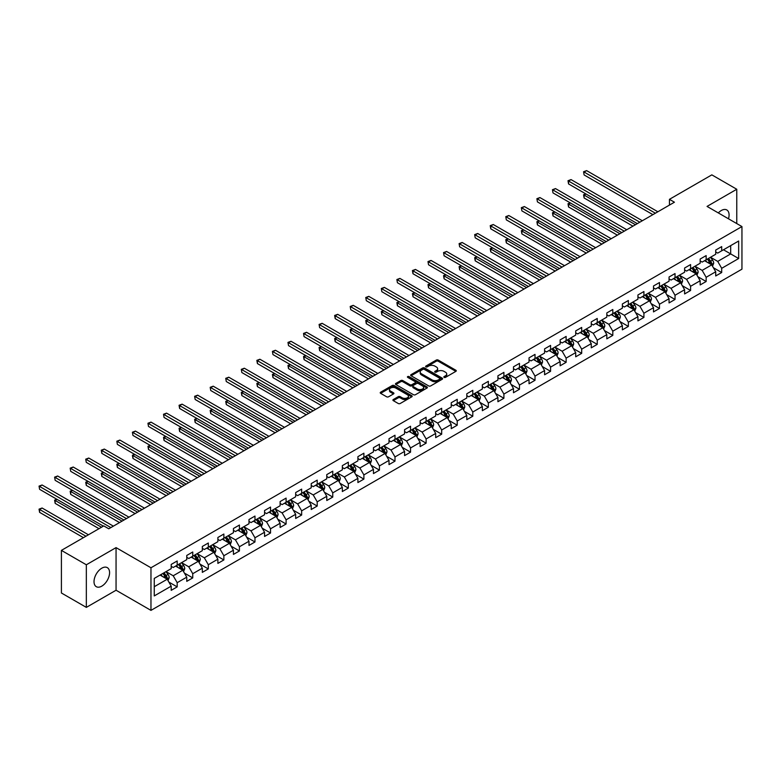 <?xml version="1.0" encoding="UTF-8"?>
<svg xmlns="http://www.w3.org/2000/svg" width="781" height="781" viewBox="0 0 781 781"><rect width="100%" height="100%" fill="white"/><g stroke="black" fill="none" stroke-linecap="round" stroke-linejoin="round"><path stroke-width="1.17" d="M444.096 377.379A0.966 0.556 0 0 0 445.463 377.379L455.86 371.375A1.386 0.801 0 0 0 456.27 370.809A1.386 0.801 0 0 0 455.86 370.243L438.239 360.07A1.386 0.801 0 0 0 436.286 360.07L425.889 366.074A0.966 0.556 0 0 0 427.256 366.865L428.603 366.094A4.432 2.558 0 0 1 434.861 366.094L436.335 366.943A4.432 2.558 0 0 1 437.633 368.749A4.432 2.558 0 0 1 436.335 370.555L434.988 371.336A0.966 0.556 0 0 0 436.354 372.127L437.702 371.346A4.432 2.558 0 0 1 443.969 371.346L445.434 372.195A4.432 2.558 0 0 1 446.732 374.001A4.432 2.558 0 0 1 445.434 375.807L444.096 376.588A0.966 0.556 0 0 0 444.096 377.379L444.096 376.588M101.803 586.14A11.002 6.355 120 0 0 108.989 576.446A11.002 6.355 120 0 0 107.3 567.631A11.002 6.355 120 0 0 101.803 568.178A11.002 6.355 120 0 0 94.608 577.872A11.002 6.355 120 0 0 96.297 586.687A11.002 6.355 120 0 0 101.803 586.14M728.488 218.797A11.002 6.355 120 0 0 726.808 209.962A11.002 6.355 120 0 0 721.302 210.509A11.002 6.355 120 0 0 718.315 212.92M393.312 399.521A1.386 0.801 0 0 0 392.902 400.087A1.386 0.801 0 0 0 393.312 400.653L398.251 403.504A1.386 0.801 0 0 0 400.214 403.504L411.763 396.836A1.386 0.801 0 0 0 412.173 396.27A1.386 0.801 0 0 0 411.763 395.703L394.141 385.531A1.386 0.801 0 0 0 392.189 385.531L380.63 392.199A1.386 0.801 0 0 0 380.23 392.765A1.386 0.801 0 0 0 380.63 393.331L386.605 396.777A1.386 0.801 0 0 0 388.567 396.777L393.507 393.927A1.386 0.801 0 0 0 393.917 393.36A1.386 0.801 0 0 0 393.507 392.794L390.549 391.086A3.7 2.138 0 0 1 389.465 389.573A3.7 2.138 0 0 1 391.75 387.601A3.7 2.138 0 0 1 395.782 388.059L407.379 394.756A3.7 2.138 0 0 1 408.463 396.27A3.7 2.138 0 0 1 406.179 398.242A3.7 2.138 0 0 1 402.147 397.783L400.214 396.67A1.386 0.801 0 0 0 398.251 396.67L393.312 399.521L393.312 400.653L398.251 397.822L398.251 396.67M116.057 547.618L86.34 564.78L61.406 550.38L61.406 592.994L86.34 607.384L116.057 590.231L150.967 610.381L150.967 567.767L116.057 547.618L116.057 590.231M736.766 223.571L736.766 189.256L707.049 206.418L741.95 226.568L150.967 567.767M736.766 189.256L711.833 174.866L669.444 199.331L669.444 205.091M61.406 550.38L103.795 525.916L108.784 528.796L674.433 202.211L669.444 199.331M428.701 385.931A1.386 0.801 0 0 0 430.653 385.931L442.212 379.263A1.386 0.801 0 0 0 442.612 378.697A1.386 0.801 0 0 0 442.212 378.131L424.591 367.958A1.386 0.801 0 0 0 422.628 367.958L411.079 374.626A1.386 0.801 0 0 0 410.669 375.192A1.386 0.801 0 0 0 411.079 375.759L428.701 385.931M408.092 377.594A0.966 0.556 0 0 1 409.068 377.731L426.963 388.059L415.433 394.717A1.386 0.801 0 0 1 413.481 394.717L395.86 384.545L400.799 381.714L400.799 380.562L395.86 383.412A1.386 0.801 0 0 0 395.45 383.979A1.386 0.801 0 0 0 395.86 384.545L395.86 383.412M400.799 381.714A1.386 0.801 0 0 1 402.762 381.714L402.762 380.562A1.386 0.801 0 0 0 400.799 380.562M402.762 380.562L409.908 384.682A1.386 0.801 0 0 0 411.86 384.682L415.141 382.788A1.386 0.801 0 0 0 415.551 382.231A1.386 0.801 0 0 0 415.141 381.665L407.702 377.369A0.966 0.556 0 0 1 409.068 376.579L426.982 386.917A1.386 0.801 0 0 1 427.392 387.483A1.386 0.801 0 0 1 426.982 388.05L426.982 386.917M150.967 610.381L741.95 269.172L741.95 226.568M168.862 582.079L177.189 586.882L177.189 582.685L186.766 577.159L186.766 581.357L192.751 577.901L192.751 573.703L202.328 568.178L202.328 572.375L208.312 568.919L208.312 564.722L217.879 559.196L217.879 563.394L223.864 559.938L223.864 555.74L233.441 550.215L233.441 554.412L239.425 550.956L239.425 546.759L248.993 541.233L248.993 545.431L254.977 541.975L254.977 537.777L264.554 532.242L264.554 536.449L270.538 532.993L270.538 528.796L280.115 523.26L280.115 527.468L286.1 524.012L286.1 519.814L295.667 514.279L295.667 518.486L301.651 515.03L301.651 510.833L311.228 505.297L311.228 509.505L317.213 506.049L317.213 501.841L326.78 496.316L326.78 500.523L332.765 497.067L332.765 492.86L342.342 487.334L342.342 491.542L348.326 488.086L348.326 483.878L357.903 478.353L357.903 482.56L363.887 479.104L363.887 474.897L373.455 469.371L373.455 473.579L379.439 470.123L379.439 465.915L389.016 460.39L389.016 464.597L395.001 461.141L395.001 456.934L404.568 451.408L404.568 455.616L410.552 452.16L410.552 447.952L420.129 442.427L420.129 446.625L426.114 443.178L426.114 438.971L435.691 433.445L435.691 437.643L441.675 434.197L441.675 429.989L451.242 424.464L451.242 428.662L457.227 425.206L457.227 421.008L466.804 415.482L466.804 419.68L472.788 416.224L472.788 412.026L482.355 406.501L482.355 410.699L488.34 407.243L488.34 403.045L497.917 397.519L497.917 401.717L503.901 398.261L503.901 394.063L513.478 388.538L513.478 392.736L519.463 389.28L519.463 385.082L529.03 379.556L529.03 383.754L535.014 380.298L535.014 376.1L544.591 370.565L544.591 374.773L550.576 371.317L550.576 367.119L560.143 361.583L560.143 365.791L566.127 362.335L566.127 358.137L575.704 352.602L575.704 356.81L581.689 353.354L581.689 349.156L591.266 343.62L591.266 347.828L597.24 344.372L597.24 340.165L606.817 334.639L606.817 338.847L612.802 335.391L612.802 331.183L622.379 325.657L622.379 329.865L628.363 326.409L628.363 322.202L637.931 316.676L637.931 320.884L643.915 317.428L643.915 313.22L653.492 307.694L653.492 311.902L659.476 308.446L659.476 304.239L669.053 298.713L669.053 302.921L675.028 299.465L675.028 295.257L684.605 289.731L684.605 293.939L690.589 290.483L690.589 286.276L700.167 280.75L700.167 284.948L706.151 281.502L706.151 277.294L715.718 271.768L715.718 275.966L721.703 272.52L721.703 268.313L738.66 258.521L738.66 241.017L730.684 245.624L730.684 253.923L738.66 258.521M177.189 586.882L171.205 590.338L171.205 586.14L154.257 595.923L154.257 578.418L171.205 568.636L171.205 564.429L177.189 560.973L177.189 565.18L186.766 559.655L186.766 555.447L192.751 551.991L192.751 556.199L202.328 550.673L202.328 546.466L208.312 543.01L208.312 547.217L217.879 541.692L217.879 537.484L223.864 534.028L223.864 538.236L233.441 532.71L233.441 528.503L239.425 525.047L239.425 529.254L248.993 523.729L248.993 519.521L254.977 516.065L254.977 520.273L264.554 514.747L264.554 510.54L270.538 507.084L270.538 511.291L280.115 505.756L280.115 501.558L286.1 498.102L286.1 502.31L295.667 496.775L295.667 492.577L301.651 489.121L301.651 493.328L311.228 487.793L311.228 483.595L317.213 480.139L317.213 484.337L326.78 478.812L326.78 474.614L332.765 471.158L332.765 475.356L342.342 469.83L342.342 465.632L348.326 462.176L348.326 466.374L357.903 460.849L357.903 456.651L363.887 453.195L363.887 457.393L373.455 451.867L373.455 447.669L379.439 444.213L379.439 448.411L389.016 442.886L389.016 438.688L395.001 435.232L395.001 439.43L404.568 433.904L404.568 429.696L410.552 426.25L410.552 430.448L420.129 424.923L420.129 420.715L426.114 417.269L426.114 421.467L435.691 415.941L435.691 411.733L441.675 408.287L441.675 412.485L451.242 406.96L451.242 402.752L457.227 399.296L457.227 403.504L466.804 397.978L466.804 393.77L472.788 390.315L472.788 394.522L482.355 388.997L482.355 384.789L488.34 381.333L488.34 385.541L497.917 380.015L497.917 375.807L503.901 372.352L503.901 376.559L513.478 371.034L513.478 366.826L519.463 363.37L519.463 367.578L529.03 362.052L529.03 357.844L535.014 354.389L535.014 358.596L544.591 353.071L544.591 348.863L550.576 345.407L550.576 349.615L560.143 344.079L560.143 339.881L566.127 336.426L566.127 340.633L575.704 335.098L575.704 330.9L581.689 327.444L581.689 331.652L591.266 326.116L591.266 321.918L597.24 318.463L597.24 322.66L606.817 317.135L606.817 312.937L612.802 309.481L612.802 313.679L622.379 308.153L622.379 303.955L628.363 300.5L628.363 304.697L637.931 299.172L637.931 294.974L643.915 291.518L643.915 295.716L653.492 290.19L653.492 285.992L659.476 282.537L659.476 286.734L669.053 281.209L669.053 277.011L675.028 273.555L675.028 277.753L684.605 272.227L684.605 268.02L690.589 264.574L690.589 268.771L700.167 263.246L700.167 259.038L706.151 255.592L706.151 259.79L715.718 254.264L715.718 250.057L721.703 246.611L721.703 250.808L738.66 241.017M175.598 566.098L182.774 570.247L173.206 575.773L166.021 571.633M171.205 566.332L173.206 567.484L177.189 565.18M173.206 575.773L177.189 582.685M182.774 570.247L186.766 577.159M191.15 557.117L198.335 561.266L188.758 566.791L181.582 562.652M186.766 557.351L188.758 558.503L192.751 556.199M188.758 566.791L192.751 573.703M198.335 561.266L202.328 568.178M206.711 548.135L213.896 552.284L204.319 557.81L197.134 553.661M202.328 548.369L204.319 549.521L208.312 547.217M204.319 557.81L208.312 564.722M213.896 552.284L217.879 559.196M222.273 539.154L229.448 543.303L219.881 548.828L212.696 544.679M217.879 539.388L219.881 540.54L223.864 538.236M219.881 548.828L223.864 555.74M229.448 543.303L233.441 550.215M237.824 530.172L245.009 534.321L235.432 539.847L228.257 535.698M233.441 530.406L235.432 531.558L239.425 529.254M235.432 539.847L239.425 546.759M245.009 534.321L248.993 541.233M253.386 521.191L260.561 525.34L250.994 530.865L243.809 526.716M248.993 521.425L250.994 522.577L254.977 520.273M250.994 530.865L254.977 537.777M260.561 525.34L264.554 532.242M268.937 512.209L276.123 516.358L266.546 521.884L259.37 517.735M264.554 512.443L266.546 513.595L270.538 511.291M266.546 521.884L270.538 528.796M276.123 516.358L280.115 523.26M284.499 503.228L291.684 507.377L282.107 512.902L274.922 508.753M280.115 503.462L282.107 504.614L286.1 502.31M282.107 512.902L286.1 519.814M291.684 507.377L295.667 514.279M300.06 494.246L307.236 498.395L297.668 503.921L290.483 499.772M295.667 494.48L297.668 495.623L301.651 493.328M297.668 503.921L301.651 510.833M307.236 498.395L311.228 505.297M315.612 485.265L322.797 489.414L313.22 494.939L306.045 490.79M311.228 485.489L313.22 486.641L317.213 484.337M313.22 494.939L317.213 501.841M322.797 489.414L326.78 496.316M331.173 476.283L338.349 480.422L328.781 485.958L321.596 481.809M326.78 476.508L328.781 477.66L332.765 475.356M328.781 485.958L332.765 492.86M338.349 480.422L342.342 487.334M346.725 467.302L353.91 471.441L344.333 476.976L337.158 472.827M342.342 467.526L344.333 468.678L348.326 466.374M344.333 476.976L348.326 483.878M353.91 471.441L357.903 478.353M362.286 458.32L369.472 462.459L359.895 467.995L352.709 463.846M357.903 458.545L359.895 459.697L363.887 457.393M359.895 467.995L363.887 474.897M369.472 462.459L373.455 469.371M377.848 449.339L385.023 453.478L375.456 459.003L368.271 454.864M373.455 449.563L375.456 450.715L379.439 448.411M375.456 459.003L379.439 465.915M385.023 453.478L389.016 460.39M393.399 440.357L400.585 444.496L391.008 450.022L383.832 445.883M389.016 440.582L391.008 441.734L395.001 439.43M391.008 450.022L395.001 456.934M400.585 444.496L404.568 451.408M408.961 431.376L416.136 435.515L406.569 441.04L399.384 436.901M404.568 431.6L406.569 432.752L410.552 430.448M406.569 441.04L410.552 447.952M416.136 435.515L420.129 442.427M424.513 422.384L431.698 426.533L422.121 432.059L414.945 427.92M420.129 422.619L422.121 423.771L426.114 421.467M422.121 432.059L426.114 438.971M431.698 426.533L435.691 433.445M440.074 413.403L447.259 417.552L437.682 423.077L430.497 418.938M435.691 413.637L437.682 414.789L441.675 412.485M437.682 423.077L441.675 429.989M447.259 417.552L451.242 424.464M455.635 404.421L462.811 408.57L453.234 414.096L446.058 409.957M451.242 404.656L453.234 405.808L457.227 403.504M453.234 414.096L457.227 421.008M462.811 408.57L466.804 415.482M471.187 395.44L478.372 399.589L468.795 405.114L461.62 400.975M466.804 395.674L468.795 396.826L472.788 394.522M468.795 405.114L472.788 412.026M478.372 399.589L482.355 406.501M486.748 386.458L493.924 390.607L484.357 396.133L477.171 391.984M482.355 386.693L484.357 387.845L488.34 385.541M484.357 396.133L488.34 403.045M493.924 390.607L497.917 397.519M502.3 377.477L509.485 381.626L499.908 387.151L492.733 383.002M497.917 377.711L499.908 378.863L503.901 376.559M499.908 387.151L503.901 394.063M509.485 381.626L513.478 388.538M517.862 368.495L525.047 372.644L515.47 378.17L508.285 374.021M513.478 368.73L515.47 369.882L519.463 367.578M515.47 378.17L519.463 385.082M525.047 372.644L529.03 379.556M533.423 359.514L540.598 363.663L531.021 369.188L523.846 365.039M529.03 359.748L531.021 360.9L535.014 358.596M531.021 369.188L535.014 376.1M540.598 363.663L544.591 370.565M548.975 350.532L556.16 354.681L546.583 360.207L539.407 356.058M544.591 350.767L546.583 351.919L550.576 349.615M546.583 360.207L550.576 367.119M556.16 354.681L560.143 361.583M564.536 341.551L571.712 345.7L562.144 351.225L554.959 347.076M560.143 341.785L562.144 342.937L566.127 340.633M562.144 351.225L566.127 358.137M571.712 345.7L575.704 352.602M580.088 332.569L587.273 336.718L577.696 342.244L570.52 338.095M575.704 332.804L577.696 333.946L581.689 331.652M577.696 342.244L581.689 349.156M587.273 336.718L591.266 343.62M595.649 323.588L602.834 327.737L593.257 333.262L586.072 329.113M591.266 323.812L593.257 324.964L597.24 322.66M593.257 333.262L597.24 340.165M602.834 327.737L606.817 334.639M611.211 314.606L618.386 318.746L608.809 324.281L601.634 320.132M606.817 314.831L608.809 315.983L612.802 313.679M608.809 324.281L612.802 331.183M618.386 318.746L622.379 325.657M626.762 305.625L633.947 309.764L624.37 315.299L617.195 311.15M622.379 305.849L624.37 307.001L628.363 304.697M624.37 315.299L628.363 322.202M633.947 309.764L637.931 316.676M642.324 296.643L649.499 300.783L639.932 306.318L632.747 302.169M637.931 296.868L639.932 298.02L643.915 295.716M639.932 306.318L643.915 313.22M649.499 300.783L653.492 307.694M657.875 287.662L665.061 291.801L655.484 297.327L648.308 293.187M653.492 287.886L655.484 289.038L659.476 286.734M655.484 297.327L659.476 304.239M665.061 291.801L669.053 298.713M673.437 278.68L680.622 282.82L671.045 288.345L663.86 284.206M669.053 278.905L671.045 280.057L675.028 277.753M671.045 288.345L675.028 295.257M680.622 282.82L684.605 289.731M688.998 269.699L696.174 273.838L686.597 279.364L679.421 275.224M684.605 269.923L686.597 271.075L690.589 268.771M686.597 279.364L690.589 286.276M696.174 273.838L700.167 280.75M704.55 260.708L711.735 264.857L702.158 270.382L694.983 266.243M700.167 260.942L702.158 262.094L706.151 259.79M702.158 270.382L706.151 277.294M711.735 264.857L715.718 271.768M723.499 249.774L730.684 253.923L717.719 261.401L710.534 257.261M715.718 251.96L717.719 253.112L721.703 250.808M717.719 261.401L721.703 268.313M86.34 564.78L86.34 607.384M154.257 586.716L167.222 579.229L160.037 575.08M167.222 579.229L171.205 586.14M713.375 267.707L721.703 272.52M697.823 276.689L706.151 281.502M682.262 285.67L690.589 290.483M666.71 294.652L675.028 299.465M651.149 303.633L659.476 308.446M635.588 312.615L643.915 317.428M620.036 321.596L628.363 326.409M604.474 330.578L612.802 335.391M588.923 339.569L597.24 344.372M573.361 348.551L581.689 353.354M557.8 357.532L566.127 362.335M542.248 366.514L550.576 371.317M526.687 375.495L535.014 380.298M511.135 384.477L519.463 389.28M495.574 393.458L503.901 398.261M480.012 402.44L488.34 407.243M464.461 411.421L472.788 416.224M448.899 420.403L457.227 425.206M433.348 429.384L441.675 434.197M417.786 438.366L426.114 443.178M402.225 447.347L410.552 452.16M386.673 456.329L395.001 461.141M371.112 465.31L379.439 470.123M355.56 474.292L363.887 479.104M339.999 483.273L348.326 488.086M324.437 492.255L332.765 497.067M308.885 501.246L317.213 506.049M293.324 510.227L301.651 515.03M277.772 519.209L286.1 524.012M262.211 528.19L270.538 532.993M246.65 537.172L254.977 541.975M231.098 546.153L239.425 550.956M215.536 555.135L223.864 559.938M199.985 564.116L208.312 568.919M184.423 573.098L192.751 577.901M444.477 377.516L445.434 376.959A4.432 2.558 0 0 0 446.732 375.153L446.732 374.001M437.633 368.749L437.633 369.901A4.432 2.558 0 0 1 436.335 371.707L435.378 372.264M455.86 370.243L455.86 371.375L438.239 361.222A1.386 0.801 0 0 0 436.286 361.222L426.27 367.002M442.212 378.131L442.212 379.263L424.591 369.11A1.386 0.801 0 0 0 422.628 369.11L411.099 375.768L411.079 374.626M439.762 379.088A0.966 0.556 0 0 0 439.762 378.297L424.298 369.364A0.966 0.556 0 0 0 422.921 369.364L421.506 370.184A4.432 2.558 0 0 0 420.207 372A4.432 2.558 0 0 0 421.506 373.806L432.078 379.908A4.432 2.558 0 0 0 438.336 379.908L439.762 379.088L439.762 380.24A0.966 0.556 0 0 0 440.045 379.849L440.045 378.697M420.207 372L420.207 373.152A4.432 2.558 0 0 0 421.506 374.958L421.506 373.806M439.762 380.24L438.336 381.06A4.432 2.558 0 0 1 432.078 381.06L421.506 374.958M402.762 381.714L409.908 385.834A1.386 0.801 0 0 0 411.86 385.834L415.141 383.94A1.386 0.801 0 0 0 415.551 383.373L415.551 382.231M417.318 388.967A3.7 2.138 0 0 0 421.359 389.426A3.7 2.138 0 0 0 423.644 387.454A3.7 2.138 0 0 0 422.56 385.941L418.47 383.578A1.386 0.801 0 0 0 416.507 383.578L413.237 385.472A1.386 0.801 0 0 0 412.827 386.039A1.386 0.801 0 0 0 413.237 386.605L417.318 388.967L417.318 390.119A3.7 2.138 0 0 0 421.359 390.578A3.7 2.138 0 0 0 423.644 388.606L423.644 387.454M412.827 386.039L412.827 387.191A1.386 0.801 0 0 0 413.237 387.757L413.237 386.605M417.318 390.119L413.237 387.757M408.463 396.27L408.463 397.422A3.7 2.138 0 0 1 406.179 399.394A3.7 2.138 0 0 1 402.147 398.935L400.214 397.822A1.386 0.801 0 0 0 398.251 397.822M389.465 389.573L389.465 390.725A3.7 2.138 0 0 0 390.549 392.238L390.549 391.086M393.487 393.936L390.549 392.238M411.743 396.846L394.141 386.683A1.386 0.801 0 0 0 392.189 386.683L380.65 393.341L380.63 392.199M712.516 266.223L713.707 263.236A3.739 2.158 -120 0 0 712.516 260.053L710.456 257.3M706.864 262.045L705.468 260.18M586.004 194L584.11 195.094L584.11 197.974L632.952 226.168M707.361 259.087L709.421 261.84A3.739 2.158 60 0 1 710.495 264.085L711.686 263.392A3.739 2.158 -120 0 0 710.622 261.147L708.562 258.394M707.625 258.941L709.909 261.986A1.904 1.103 60 0 1 710.251 262.562L711.686 263.392M584.11 197.974L583.563 194.772L635.441 224.723M583.563 194.772L585.789 193.873M655.386 213.213L584.11 172.064L586.609 170.619L657.875 211.768M652.896 214.648L584.11 174.944L583.563 171.742L586.609 170.619M584.11 174.944L583.563 171.742M696.964 275.205L698.146 272.218A3.739 2.158 -120 0 0 696.955 269.035L694.895 266.282M691.312 271.027L689.916 269.162M570.452 202.982L568.558 204.075L568.558 206.955L617.39 235.149M691.81 268.068L693.87 270.822A3.739 2.158 60 0 1 694.934 273.067L696.135 272.374A3.739 2.158 -120 0 0 695.061 270.128L693.001 267.375M692.064 267.922L694.348 270.968A1.904 1.103 60 0 1 694.699 271.544L696.135 272.374M568.558 206.955L568.002 203.753L619.88 233.704M568.002 203.753L570.228 202.855M681.403 284.186L682.594 281.199A3.739 2.158 -120 0 0 681.403 278.016L679.343 275.263M675.75 280.018L674.354 278.143M554.891 211.963L552.997 213.057L552.997 215.937L601.829 244.131M676.248 277.05L678.308 279.803A3.739 2.158 60 0 1 679.382 282.048L680.573 281.355A3.739 2.158 -120 0 0 679.509 279.11L677.449 276.367M676.512 276.904L678.796 279.949A1.904 1.103 60 0 1 679.138 280.525L680.573 281.355M552.997 215.937L552.45 212.735L604.328 242.686M552.45 212.735L554.676 211.836M639.824 222.194L568.558 181.046L571.048 179.601L642.324 220.75M637.335 223.63L568.558 183.925L568.558 181.046L568.002 180.723L571.048 179.601M568.558 183.925L568.002 180.723M624.273 231.176L552.997 190.027L555.486 188.582L626.762 229.731M621.774 232.611L552.997 192.907L552.45 189.705L555.486 188.582M552.997 192.907L552.45 189.705M665.851 293.168L667.033 290.181A3.739 2.158 -120 0 0 665.842 286.998L663.782 284.255M660.199 288.999L658.793 287.125M539.329 220.945L537.435 222.038L537.435 224.918L586.277 253.112M660.687 286.031L662.747 288.785A3.739 2.158 60 0 1 663.821 291.03L665.012 290.337A3.739 2.158 -120 0 0 663.948 288.091L661.888 285.348M660.951 285.885L663.235 288.931A1.904 1.103 60 0 1 663.577 289.507L665.012 290.337M537.435 224.918L536.889 221.726L588.767 251.677M536.889 221.726L539.115 220.818M650.29 302.149L651.481 299.162A3.739 2.158 -120 0 0 650.28 295.979L648.23 293.236M644.637 297.981L643.241 296.106M523.778 229.926L521.884 231.02L521.884 233.9L570.716 262.094M645.135 295.013L647.195 297.766A3.739 2.158 60 0 1 648.259 300.011L649.46 299.318A3.739 2.158 -120 0 0 648.386 297.073L646.326 294.33M645.399 294.867L647.674 297.912A1.904 1.103 60 0 1 648.025 298.488L649.46 299.318M521.884 233.9L521.337 230.707L573.215 260.659M521.337 230.707L523.553 229.799M634.728 311.131L635.919 308.144A3.739 2.158 -120 0 0 634.728 304.961L632.669 302.218M629.076 306.962L627.68 305.098M508.216 238.908L506.322 240.001L506.322 242.881L555.164 271.075M629.574 303.994L631.634 306.748A3.739 2.158 60 0 1 632.708 308.993L633.899 308.3A3.739 2.158 -120 0 0 632.835 306.054L630.775 303.311M629.837 303.848L632.122 306.894A1.904 1.103 60 0 1 632.464 307.48L633.899 308.3M506.322 242.881L505.776 239.689L557.654 269.64M505.776 239.689L508.001 238.781M608.711 240.157L537.435 199.009L539.935 197.564L611.211 238.722M606.222 241.593L537.435 201.888L536.889 198.686L539.935 197.564M537.435 201.888L536.889 198.686M593.16 249.139L521.884 207.99L524.373 206.545L595.649 247.704M590.661 250.574L521.884 210.87L521.337 207.668L524.373 206.545M521.884 210.87L521.337 207.668M577.598 258.12L506.322 216.972L508.822 215.527L580.088 256.685M575.109 259.565L506.322 219.851L505.776 216.649L508.822 215.527M506.322 219.851L505.776 216.649M619.177 320.112L620.358 317.125A3.739 2.158 -120 0 0 619.167 313.942L617.107 311.199M613.524 315.944L612.128 314.079M492.665 247.889L490.771 248.983L490.771 251.863L539.603 280.057M614.022 312.986L616.082 315.729A3.739 2.158 60 0 1 617.146 317.974L618.347 317.281A3.739 2.158 -120 0 0 617.273 315.036L615.213 312.293M614.276 312.83L616.56 315.875A1.904 1.103 60 0 1 616.912 316.461L618.347 317.281M490.771 251.863L490.214 248.67L542.092 278.622M490.214 248.67L492.44 247.762M562.037 267.102L490.771 225.953L493.26 224.518L564.536 265.667M559.547 268.547L490.771 228.833L490.771 225.953L490.214 225.641L493.26 224.518M490.771 228.833L490.214 225.641M603.615 329.094L604.806 326.107A3.739 2.158 -120 0 0 603.615 322.924L601.555 320.181M597.963 324.925L596.567 323.061M477.103 256.871L475.209 257.964L475.209 260.844L524.041 289.038M598.461 321.967L600.521 324.711A3.739 2.158 60 0 1 601.595 326.956L602.786 326.273A3.739 2.158 -120 0 0 601.721 324.017L599.662 321.274M598.724 321.811L601.009 324.857A1.904 1.103 60 0 1 601.35 325.443L602.786 326.273M475.209 260.844L474.663 257.652L526.54 287.603M474.663 257.652L476.888 256.744M546.485 276.084L475.209 234.935L477.699 233.499L548.975 274.648M543.986 277.528L475.209 237.814L474.663 234.622L477.699 233.499M475.209 237.814L474.663 234.622M588.064 338.075L589.245 335.088A3.739 2.158 -120 0 0 588.054 331.905L585.994 329.162M582.411 333.907L581.005 332.042M461.542 265.852L459.648 266.946L459.648 269.826L508.49 298.02M582.899 330.949L584.959 333.692A3.739 2.158 60 0 1 586.033 335.937L587.224 335.254A3.739 2.158 -120 0 0 586.16 332.999L584.1 330.256M583.163 330.793L585.447 333.838A1.904 1.103 60 0 1 585.799 334.424L587.224 335.254M459.648 269.826L459.101 266.633L510.979 296.585M459.101 266.633L461.327 265.725M530.924 285.065L459.648 243.916L462.147 242.481L533.423 283.63M528.434 286.51L459.648 246.796L459.101 243.604L462.147 242.481M459.648 246.796L459.101 243.604M572.502 347.057L573.693 344.07A3.739 2.158 -120 0 0 572.493 340.887L570.442 338.144M566.85 342.888L565.454 341.024M445.99 274.834L444.096 275.927L444.096 278.807L492.928 307.001M567.348 339.93L569.408 342.674A3.739 2.158 60 0 1 570.472 344.919L571.672 344.236A3.739 2.158 -120 0 0 570.599 341.98L568.539 339.237M567.611 339.774L569.886 342.83A1.904 1.103 60 0 1 570.237 343.406L571.672 344.236M444.096 278.807L443.549 275.615L495.427 305.566M443.549 275.615L445.766 274.707M515.372 294.046L444.096 252.898L446.586 251.462L517.862 292.611M512.873 295.491L444.096 255.777L443.549 252.585L446.586 251.462M444.096 255.777L443.549 252.585M556.941 356.038L558.132 353.051A3.739 2.158 -120 0 0 556.941 349.868L554.881 347.125M551.288 351.87L549.892 350.005M430.429 283.815L428.535 284.909L428.535 287.789L477.376 315.983M551.786 348.912L553.846 351.655A3.739 2.158 60 0 1 554.92 353.9L556.111 353.217A3.739 2.158 -120 0 0 555.047 350.962L552.987 348.219M552.05 348.756L554.334 351.811A1.904 1.103 60 0 1 554.676 352.387L556.111 353.217M428.535 287.789L427.988 284.596L479.866 314.548M427.988 284.596L430.214 283.688M499.811 303.028L428.535 261.879L431.034 260.444L502.3 301.593M497.321 304.473L428.535 264.759L427.988 261.567L431.034 260.444M428.535 264.759L427.988 261.567M541.389 365.03L542.57 362.033A3.739 2.158 -120 0 0 541.379 358.85L539.32 356.107M535.737 360.851L534.341 358.987M414.877 292.797L412.983 293.89L412.983 296.77L461.815 324.964M536.235 357.893L538.294 360.637A3.739 2.158 60 0 1 539.359 362.892L540.559 362.199A3.739 2.158 -120 0 0 539.486 359.943L537.426 357.2M536.488 357.737L538.773 360.793A1.904 1.103 60 0 1 539.124 361.369L540.559 362.199M412.983 296.77L412.427 293.578L464.305 323.529M412.427 293.578L414.652 292.67M484.249 312.01L412.983 270.861L415.472 269.425L486.748 310.574M481.76 313.454L412.983 273.74L412.983 270.861L412.427 270.548L415.472 269.425M412.983 273.74L412.427 270.548M525.828 374.011L527.019 371.014A3.739 2.158 -120 0 0 525.828 367.831L523.768 365.088M520.175 369.833L518.779 367.968M399.316 301.778L397.422 302.872L397.422 305.752L446.254 333.946M520.673 366.875L522.733 369.618A3.739 2.158 60 0 1 523.807 371.873L524.998 371.18A3.739 2.158 -120 0 0 523.934 368.935L521.874 366.182M520.937 366.719L523.221 369.774A1.904 1.103 60 0 1 523.563 370.35L524.998 371.18M397.422 305.752L396.875 302.559L448.753 332.511M396.875 302.559L399.101 301.651M468.698 320.991L397.422 279.842L399.911 278.407L471.187 319.556M466.198 322.436L397.422 282.722L396.875 279.53L399.911 278.407M397.422 282.722L396.875 279.53M510.276 382.993L511.457 380.005A3.739 2.158 -120 0 0 510.266 376.823L508.206 374.07M504.624 378.814L503.218 376.95M383.754 310.76L381.86 311.863L381.86 314.733L430.702 342.937M505.112 375.856L507.172 378.6A3.739 2.158 60 0 1 508.246 380.855L509.446 380.162A3.739 2.158 -120 0 0 508.372 377.916L506.313 375.163M505.375 375.7L507.66 378.756A1.904 1.103 60 0 1 508.011 379.332L509.446 380.162M381.86 314.733L381.313 311.541L433.191 341.492M381.313 311.541L383.539 310.633M453.136 329.982L381.86 288.824L384.359 287.388L455.635 328.537M450.647 331.417L381.86 291.704L381.313 288.511L384.359 287.388M381.86 291.704L381.313 288.511M494.715 391.974L495.906 388.987A3.739 2.158 -120 0 0 494.705 385.804L492.655 383.051M489.062 387.796L487.666 385.931M368.202 319.741L366.309 320.845L366.309 323.715L415.141 351.919M489.56 384.838L491.62 387.581A3.739 2.158 60 0 1 492.684 389.836L493.885 389.143A3.739 2.158 -120 0 0 492.811 386.898L490.751 384.145M489.824 384.691L492.098 387.737A1.904 1.103 60 0 1 492.45 388.313L493.885 389.143M366.309 323.715L365.762 320.522L417.64 350.474M365.762 320.522L367.978 319.624M437.585 338.964L366.309 297.805L368.798 296.37L440.074 337.519M435.085 340.399L366.309 300.685L365.762 297.493L368.798 296.37M366.309 300.685L365.762 297.493M479.153 400.956L480.344 397.968A3.739 2.158 -120 0 0 479.153 394.786L477.093 392.033M473.501 396.777L472.105 394.913M352.641 328.733L350.747 329.826L350.747 332.706L399.589 360.9M473.999 393.819L476.059 396.563A3.739 2.158 60 0 1 477.132 398.818L478.323 398.125A3.739 2.158 -120 0 0 477.259 395.879L475.199 393.126M474.262 393.673L476.547 396.719A1.904 1.103 60 0 1 476.888 397.295L478.323 398.125M350.747 332.706L350.2 329.504L402.078 359.455M350.2 329.504L352.426 328.606M422.023 347.945L350.747 306.787L353.246 305.351L424.513 346.5M419.534 349.38L350.747 309.666L350.2 306.474L353.246 305.351M350.747 309.666L350.2 306.474M463.602 409.937L464.783 406.95A3.739 2.158 -120 0 0 463.592 403.767L461.532 401.014M457.949 405.759L456.553 403.894M337.089 337.714L335.195 338.808L335.195 341.688L384.027 369.882M458.447 402.801L460.507 405.554A3.739 2.158 60 0 1 461.571 407.799L462.772 407.106A3.739 2.158 -120 0 0 461.698 404.861L459.638 402.108M458.701 402.654L460.985 405.7A1.904 1.103 60 0 1 461.337 406.276L462.772 407.106M335.195 341.688L334.639 338.485L386.517 368.437M334.639 338.485L336.865 337.587M406.462 356.927L335.195 315.778L337.685 314.333L408.961 355.482M403.972 358.362L335.195 318.648L335.195 315.778L334.639 315.456L337.685 314.333M335.195 318.648L334.639 315.456M448.04 418.919L449.231 415.931A3.739 2.158 -120 0 0 448.04 412.749L445.98 409.996M442.388 414.74L440.992 412.876M321.528 346.696L319.634 347.789L319.634 350.669L368.466 378.863M442.886 411.782L444.945 414.535A3.739 2.158 60 0 1 446.019 416.781L447.21 416.088A3.739 2.158 -120 0 0 446.146 413.842L444.086 411.089M443.149 411.636L445.434 414.682A1.904 1.103 60 0 1 445.775 415.258L447.21 416.088M319.634 350.669L319.087 347.467L370.965 377.418M319.087 347.467L321.313 346.569M390.91 365.908L319.634 324.759L322.123 323.314L393.399 364.463M388.411 367.343L319.634 327.63L319.087 324.437L322.123 323.314M319.634 327.63L319.087 324.437M432.489 427.9L433.67 424.913A3.739 2.158 -120 0 0 432.479 421.73L430.419 418.977M426.836 423.722L425.43 421.857M305.967 355.677L304.073 356.771L304.073 359.65L352.914 387.845M427.334 420.764L429.384 423.517A3.739 2.158 60 0 1 430.458 425.762L431.659 425.069A3.739 2.158 -120 0 0 430.585 422.824L428.525 420.071M427.588 420.617L429.872 423.663A1.904 1.103 60 0 1 430.224 424.239L431.659 425.069M304.073 359.65L303.526 356.448L355.404 386.4M303.526 356.448L305.752 355.55M375.349 374.89L304.073 333.741L306.572 332.296L377.848 373.445M372.859 376.325L304.073 336.621L303.526 333.419L306.572 332.296M304.073 336.621L303.526 333.419M416.927 436.882L418.118 433.894A3.739 2.158 -120 0 0 416.917 430.712L414.867 427.959M411.275 432.703L409.879 430.839M290.415 364.659L288.521 365.752L288.521 368.632L337.353 396.826M411.772 429.745L413.832 432.498A3.739 2.158 60 0 1 414.896 434.744L416.097 434.051A3.739 2.158 -120 0 0 415.023 431.805L412.964 429.052M412.036 429.599L414.311 432.645A1.904 1.103 60 0 1 414.662 433.221L416.097 434.051M288.521 368.632L287.974 365.43L339.852 395.381M287.974 365.43L290.19 364.532M359.797 383.871L288.521 342.722L291.01 341.277L362.286 382.426M357.298 385.306L288.521 345.602L287.974 342.4L291.01 341.277M288.521 345.602L287.974 342.4M401.366 445.863L402.557 442.876A3.739 2.158 -120 0 0 401.366 439.693L399.306 436.94M395.713 441.695L394.317 439.82M274.853 373.64L272.959 374.734L272.959 377.613L321.801 405.808M396.211 438.727L398.271 441.48A3.739 2.158 60 0 1 399.345 443.725L400.536 443.032A3.739 2.158 -120 0 0 399.472 440.787L397.412 438.043M396.475 438.58L398.759 441.626A1.904 1.103 60 0 1 399.101 442.202L400.536 443.032M272.959 377.613L272.413 374.411L324.291 404.363M272.413 374.411L274.639 373.513M344.236 392.853L272.959 351.704L275.459 350.259L346.725 391.408M341.746 394.288L272.959 354.584L272.413 351.382L275.459 350.259M272.959 354.584L272.413 351.382M385.814 454.845L386.995 451.857A3.739 2.158 -120 0 0 385.804 448.675L383.744 445.931M380.162 450.676L378.765 448.802M259.302 382.622L257.408 383.715L257.408 386.595L306.24 414.789M380.659 447.708L382.719 450.461A3.739 2.158 60 0 1 383.783 452.707L384.984 452.014A3.739 2.158 -120 0 0 383.91 449.768L381.85 447.025M380.913 447.562L383.198 450.608A1.904 1.103 60 0 1 383.549 451.184L384.984 452.014M257.408 386.595L256.851 383.403L308.729 413.354M256.851 383.403L259.077 382.495M328.674 401.834L257.408 360.685L259.897 359.24L331.173 400.399M326.185 403.269L257.408 363.565L257.408 360.685L256.851 360.363L259.897 359.24M257.408 363.565L256.851 360.363M370.253 463.826L371.444 460.839A3.739 2.158 -120 0 0 370.253 457.656L368.193 454.913M364.6 459.658L363.204 457.783M243.74 391.603L241.846 392.697L241.846 395.576L290.678 423.771M365.098 456.69L367.158 459.443A3.739 2.158 60 0 1 368.232 461.688L369.423 460.995A3.739 2.158 -120 0 0 368.359 458.75L366.299 456.006M365.362 456.543L367.646 459.589A1.904 1.103 60 0 1 367.988 460.165L369.423 460.995M241.846 395.576L241.3 392.384L293.178 422.336M241.3 392.384L243.526 391.476M313.122 410.816L241.846 369.667L244.336 368.222L315.612 409.381M310.623 412.251L241.846 372.547L241.3 369.345L244.336 368.222M241.846 372.547L241.3 369.345M354.701 472.808L355.882 469.82A3.739 2.158 -120 0 0 354.691 466.638L352.631 463.894M349.048 468.639L347.643 466.774M228.179 400.585L226.285 401.678L226.285 404.558L275.127 432.752M349.546 465.671L351.596 468.424A3.739 2.158 60 0 1 352.67 470.67L353.871 469.977A3.739 2.158 -120 0 0 352.797 467.731L350.737 464.988M349.8 465.525L352.085 468.571A1.904 1.103 60 0 1 352.436 469.156L353.871 469.977M226.285 404.558L225.738 401.366L277.616 431.317M225.738 401.366L227.964 400.458M297.561 419.797L226.285 378.648L228.784 377.203L300.06 418.362M295.072 421.242L226.285 381.528L225.738 378.326L228.784 377.203M226.285 381.528L225.738 378.326M339.139 481.789L340.331 478.802A3.739 2.158 -120 0 0 339.13 475.619L337.08 472.876M333.487 477.621L332.091 475.756M212.627 409.566L210.733 410.66L210.733 413.539L259.565 441.734M333.985 474.663L336.045 477.406A3.739 2.158 60 0 1 337.109 479.651L338.31 478.958A3.739 2.158 -120 0 0 337.236 476.713L335.176 473.969M334.248 474.506L336.523 477.552A1.904 1.103 60 0 1 336.875 478.138L338.31 478.958M210.733 413.539L210.187 410.347L262.065 440.299M210.187 410.347L212.403 409.439M282.009 428.779L210.733 387.63L213.223 386.195L284.499 427.344M279.51 430.224L210.733 390.51L210.187 387.317L213.223 386.195M210.733 390.51L210.187 387.317M323.578 490.771L324.769 487.783A3.739 2.158 -120 0 0 323.578 484.601L321.518 481.857M317.926 486.602L316.53 484.737M197.066 418.548L195.172 419.641L195.172 422.521L244.014 450.715M318.423 483.644L320.483 486.387A3.739 2.158 60 0 1 321.557 488.633L322.748 487.949A3.739 2.158 -120 0 0 321.684 485.694L319.624 482.951M318.687 483.488L320.971 486.534A1.904 1.103 60 0 1 321.313 487.119L322.748 487.949M195.172 422.521L194.625 419.329L246.503 449.28M194.625 419.329L196.851 418.421M266.448 437.76L195.172 396.611L197.671 395.176L268.937 436.325M263.958 439.205L195.172 399.491L194.625 396.299L197.671 395.176M195.172 399.491L194.625 396.299M308.026 499.752L309.208 496.765A3.739 2.158 -120 0 0 308.017 493.582L305.957 490.839M302.374 495.584L300.978 493.719M181.514 427.529L179.62 428.623L179.62 431.502L228.452 459.697M302.872 492.626L304.932 495.369A3.739 2.158 60 0 1 305.996 497.614L307.197 496.931A3.739 2.158 -120 0 0 306.123 494.676L304.063 491.932M303.126 492.469L305.41 495.515A1.904 1.103 60 0 1 305.761 496.101L307.197 496.931M179.62 431.502L179.064 428.31L230.942 458.262M179.064 428.31L181.29 427.402M250.886 446.742L179.62 405.593L182.11 404.158L253.386 445.307M248.397 448.187L179.62 408.473L179.62 405.593L179.064 405.28L182.11 404.158M179.62 408.473L179.064 405.28M292.465 508.734L293.656 505.746A3.739 2.158 -120 0 0 292.465 502.564L290.405 499.82M286.812 504.565L285.416 502.7M165.953 436.511L164.059 437.604L164.059 440.484L212.891 468.678M287.31 501.607L289.37 504.35A3.739 2.158 60 0 1 290.444 506.596L291.635 505.912A3.739 2.158 -120 0 0 290.571 503.657L288.511 500.914M287.574 501.451L289.858 504.506A1.904 1.103 60 0 1 290.2 505.082L291.635 505.912M164.059 440.484L163.512 437.292L215.39 467.243M163.512 437.292L165.738 436.384M235.335 455.723L164.059 414.574L166.548 413.139L237.824 454.288M232.845 457.168L164.059 417.454L163.512 414.262L166.548 413.139M164.059 417.454L163.512 414.262M276.913 517.715L278.095 514.728A3.739 2.158 -120 0 0 276.904 511.545L274.844 508.802M271.261 513.547L269.855 511.682M150.391 445.492L148.497 446.586L148.497 449.465L197.339 477.66M271.759 510.589L273.809 513.332A3.739 2.158 60 0 1 274.883 515.577L276.084 514.894A3.739 2.158 -120 0 0 275.01 512.639L272.95 509.895M272.013 510.432L274.297 513.488A1.904 1.103 60 0 1 274.648 514.064L276.084 514.894M148.497 449.465L147.951 446.273L199.829 476.225M147.951 446.273L150.177 445.365M219.773 464.705L148.497 423.556L150.997 422.121L222.273 463.27M217.284 466.15L148.497 426.436L147.951 423.243L150.997 422.121M148.497 426.436L147.951 423.243M261.352 526.706L262.543 523.709A3.739 2.158 -120 0 0 261.342 520.527L259.292 517.783M255.699 522.528L254.303 520.663M134.84 454.474L132.946 455.567L132.946 458.447L181.778 486.641M256.197 519.57L258.257 522.313A3.739 2.158 60 0 1 259.321 524.568L260.522 523.875A3.739 2.158 -120 0 0 259.448 521.62L257.398 518.877M256.461 519.414L258.745 522.469A1.904 1.103 60 0 1 259.087 523.045L260.522 523.875M132.946 458.447L132.399 455.255L184.277 485.206M132.399 455.255L134.615 454.347M204.222 473.686L132.946 432.537L135.435 431.102L206.711 472.251M201.723 475.131L132.946 435.417L132.399 432.225L135.435 431.102M132.946 435.417L132.399 432.225M245.79 535.688L246.981 532.691A3.739 2.158 -120 0 0 245.79 529.508L243.731 526.765M240.138 531.51L238.742 529.645M119.278 463.455L117.384 464.549L117.384 467.428L166.226 495.623M240.636 528.552L242.696 531.295A3.739 2.158 60 0 1 243.77 533.55L244.961 532.857A3.739 2.158 -120 0 0 243.897 530.611L241.837 527.858M240.899 528.395L243.184 531.451A1.904 1.103 60 0 1 243.526 532.027L244.961 532.857M117.384 467.428L116.838 464.236L168.716 494.188M116.838 464.236L119.063 463.328M188.66 482.668L117.384 441.519L119.883 440.084L191.15 481.233M186.171 484.113L117.384 444.399L116.838 441.206L119.883 440.084M117.384 444.399L116.838 441.206M230.239 544.669L231.42 541.682A3.739 2.158 -120 0 0 230.229 538.5L228.169 535.746M224.586 540.491L223.19 538.626M103.727 472.437L101.833 473.54L101.833 476.41L150.665 504.614M225.084 537.533L227.144 540.276A3.739 2.158 60 0 1 228.208 542.531L229.409 541.838A3.739 2.158 -120 0 0 228.335 539.593L226.275 536.84M225.338 537.377L227.622 540.432A1.904 1.103 60 0 1 227.974 541.008L229.409 541.838M101.833 476.41L101.276 473.218L153.154 503.169M101.276 473.218L103.502 472.31M173.099 491.659L101.833 450.5L104.322 449.065L175.598 490.214M170.609 493.094L101.833 453.38L101.833 450.5L101.276 450.188L104.322 449.065M101.833 453.38L101.276 450.188M214.677 553.651L215.868 550.664A3.739 2.158 -120 0 0 214.677 547.481L212.617 544.728M209.025 549.473L207.629 547.608M88.165 481.418L86.271 482.521L86.271 485.391L135.103 513.595M209.523 546.515L211.583 549.258A3.739 2.158 60 0 1 212.657 551.513L213.848 550.82A3.739 2.158 -120 0 0 212.783 548.574L210.724 545.821M209.786 546.368L212.071 549.414A1.904 1.103 60 0 1 212.412 549.99L213.848 550.82M86.271 485.391L85.725 482.199L137.602 512.151M85.725 482.199L87.95 481.301M157.547 500.641L86.271 459.482L88.761 458.047L160.037 499.196M155.058 502.076L86.271 462.362L85.725 459.169L88.761 458.047M86.271 462.362L85.725 459.169M199.126 562.632L200.307 559.645A3.739 2.158 -120 0 0 199.116 556.462L197.056 553.709M193.473 558.454L192.067 556.589M72.604 490.409L70.71 491.503L70.71 494.383L119.552 522.577M193.971 555.496L196.021 558.239A3.739 2.158 60 0 1 197.095 560.494L198.296 559.801A3.739 2.158 -120 0 0 197.222 557.556L195.162 554.803M194.225 555.35L196.509 558.395A1.904 1.103 60 0 1 196.861 558.971L198.296 559.801M70.71 494.383L70.163 491.181L122.041 521.132M70.163 491.181L72.389 490.283M141.986 509.622L70.71 468.463L73.209 467.028L144.485 508.177M139.496 511.057L70.71 471.343L70.163 468.151L73.209 467.028M70.71 471.343L70.163 468.151M183.564 571.614L184.755 568.627A3.739 2.158 -120 0 0 183.555 565.444L181.504 562.691M177.912 567.436L176.516 565.571M57.052 499.391L55.158 500.484L55.158 503.364L99.002 528.678M178.41 564.478L180.47 567.231A3.739 2.158 60 0 1 181.534 569.476L182.734 568.783A3.739 2.158 -120 0 0 181.661 566.537L179.61 563.784M178.673 564.331L180.958 567.377A1.904 1.103 60 0 1 181.299 567.953L182.734 568.783M55.158 503.364L54.611 500.162L101.501 527.234M54.611 500.162L56.828 499.264M126.434 518.604L55.158 477.455L57.648 476.01L128.924 517.159M123.935 520.039L55.158 480.325L54.611 477.132L57.648 476.01M55.158 480.325L54.611 477.132M168.013 580.595L169.194 577.608A3.739 2.158 -120 0 0 168.003 574.425L165.943 571.672M162.35 576.417L160.954 574.552M88.438 534.78L42.096 508.021L39.597 509.466L39.597 512.346L83.45 537.66M162.848 573.459L164.908 576.212A3.739 2.158 60 0 1 165.982 578.457L167.173 577.764A3.739 2.158 -120 0 0 166.109 575.519L164.049 572.766M163.112 573.313L165.396 576.358A1.904 1.103 60 0 1 165.738 576.934L167.173 577.764M39.597 512.346L39.05 509.144L85.939 536.215M39.05 509.144L42.096 508.021M110.873 527.585L39.597 486.436L42.096 484.991L113.362 526.14M103.395 526.14L39.597 489.306L39.05 486.114L42.096 484.991M39.597 489.306L39.05 486.114M445.434 376.959L445.434 375.807M434.988 372.127L434.988 371.336M436.335 371.707L436.335 370.555M425.889 366.865L425.889 366.074M436.286 361.222L436.286 360.07M438.239 361.222L438.239 360.07M422.628 369.11L422.628 367.958M424.591 369.11L424.591 367.958M432.078 381.06L432.078 379.908M438.336 381.06L438.336 379.908M409.908 385.834L409.908 384.682M411.86 385.834L411.86 384.682M415.141 383.94L415.141 382.788M409.068 377.731L409.068 376.579M400.214 397.822L400.214 396.67M402.147 398.935L402.147 397.783M393.507 393.927L393.507 392.794M392.189 386.683L392.189 385.531M394.141 386.683L394.141 385.531M411.763 396.836L411.763 395.703M711.364 264.642L713.678 263.304M710.622 261.147L712.516 260.053M707.957 262.68L709.421 261.84M695.803 273.623L698.126 272.286M695.061 270.128L696.955 269.035M692.405 271.661L693.87 270.822M680.251 282.605L682.565 281.267M679.509 279.11L681.403 278.016M676.844 280.643L678.308 279.803M664.69 291.586L667.013 290.249M663.948 288.091L665.842 286.998M661.292 289.624L662.747 288.785M649.138 300.578L651.452 299.23M648.386 297.073L650.28 295.979M645.731 298.606L647.195 297.766M633.576 309.559L635.89 308.212M632.835 306.054L634.728 304.961M630.169 307.587L631.634 306.748M618.015 318.541L620.339 317.203M617.273 315.036L619.167 313.942M614.618 316.569L616.082 315.729M602.463 327.522L604.777 326.185M601.721 324.017L603.615 322.924M599.056 325.55L600.521 324.711M586.902 336.504L589.225 335.166M586.16 332.999L588.054 331.905M583.505 334.541L584.959 333.692M571.35 345.485L573.664 344.148M570.599 341.98L572.493 340.887M567.943 343.523L569.408 342.674M555.789 354.467L558.103 353.129M555.047 350.962L556.941 349.868M552.382 352.504L553.846 351.655M540.227 363.448L542.551 362.111M539.486 359.943L541.379 358.85M536.83 361.486L538.294 360.637M524.676 372.43L526.99 371.092M523.934 368.935L525.828 367.831M521.269 370.467L522.733 369.618M509.114 381.411L511.438 380.074M508.372 377.916L510.266 376.823M505.717 379.449L507.172 378.6M493.563 390.393L495.876 389.055M492.811 386.898L494.705 385.804M490.156 388.43L491.62 387.581M478.001 399.374L480.315 398.037M477.259 395.879L479.153 394.786M474.594 397.412L476.059 396.563M462.44 408.356L464.763 407.018M461.698 404.861L463.592 403.767M459.043 406.393L460.507 405.554M446.888 417.337L449.202 416M446.146 413.842L448.04 412.749M443.481 415.375L444.945 414.535M431.327 426.319L433.65 424.981M430.585 422.824L432.479 421.73M427.929 424.356L429.384 423.517M415.775 435.3L418.089 433.963M415.023 431.805L416.917 430.712M412.368 433.338L413.832 432.498M400.214 444.282L402.527 442.944M399.472 440.787L401.366 439.693M396.807 442.319L398.271 441.48M384.652 453.263L386.976 451.926M383.91 449.768L385.804 448.675M381.255 451.301L382.719 450.461M369.101 462.254L371.414 460.907M368.359 458.75L370.253 457.656M365.693 460.282L367.158 459.443M353.539 471.236L355.863 469.889M352.797 467.731L354.691 466.638M350.142 469.264L351.596 468.424M337.988 480.217L340.301 478.88M337.236 476.713L339.13 475.619M334.58 478.245L336.045 477.406M322.426 489.199L324.74 487.861M321.684 485.694L323.578 484.601M319.019 487.227L320.483 486.387M306.865 498.18L309.188 496.843M306.123 494.676L308.017 493.582M303.467 496.218L304.932 495.369M291.313 507.162L293.627 505.824M290.571 503.657L292.465 502.564M287.906 505.2L289.37 504.35M275.752 516.143L278.075 514.806M275.01 512.639L276.904 511.545M272.354 514.181L273.809 513.332M260.2 525.125L262.514 523.787M259.448 521.62L261.342 520.527M256.793 523.163L258.257 522.313M244.638 534.106L246.962 532.769M243.897 530.611L245.79 529.508M241.231 532.144L242.696 531.295M229.077 543.088L231.401 541.75M228.335 539.593L230.229 538.5M225.68 541.126L227.144 540.276M213.525 552.069L215.839 550.732M212.783 548.574L214.677 547.481M210.118 550.107L211.583 549.258M197.964 561.051L200.287 559.713M197.222 557.556L199.116 556.462M194.567 559.089L196.021 558.239M182.412 570.032L184.726 568.695M181.661 566.537L183.555 565.444M179.005 568.07L180.47 567.231M166.851 579.014L169.174 577.676M166.109 575.519L168.003 574.425M163.444 577.052L164.908 576.212"/></g></svg>
